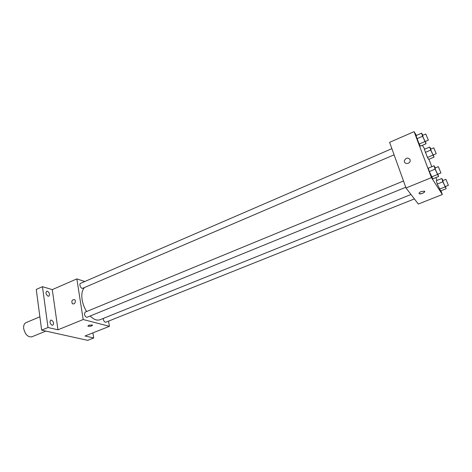 <?xml version="1.0" encoding="UTF-8"?>
<svg xmlns="http://www.w3.org/2000/svg" width="472" height="472" viewBox="0 0 472 472"><rect width="100%" height="100%" fill="white"/><g stroke="black" fill="none" stroke-linecap="round" stroke-linejoin="round"><path stroke-width="0.71" d="M39.878 316.8L25.984 322.653C24.172 323.568 23.405 325.532 23.677 328.553C25.152 334.536 27.883 337.291 31.872 336.813L45.861 331.078M54.628 333.026L58.74 333.94M92.89 332.872L93.71 337.981L87.668 340.353L41.642 330.146L36.261 289.424L42.462 286.681L52.292 289.613L57.967 329.798L48.014 327.521L41.642 330.146M93.71 337.981L85.013 335.993L109.421 326.329L83.184 319.52L57.967 329.798M88.777 325.22L92.465 325.002C91.916 326.152 90.423 326.541 87.981 326.164L88.777 325.22M52.126 325.255C49.902 323.662 49.43 321.957 50.716 320.146L51.413 320.104C53.631 321.709 54.097 323.414 52.805 325.214L52.126 325.255M48.103 296.192C45.943 294.599 45.459 292.947 46.651 291.23L47.412 291.206C49.566 292.799 50.044 294.451 48.852 296.162L48.103 296.192M48.014 327.521L42.462 286.681M83.184 319.52L76.853 278.893L52.292 289.613M76.853 278.893L84.754 281.513M84.482 287.519C82.122 290.003 81.331 294.032 82.104 299.602C82.795 303.809 84.299 307.785 86.6 311.526M90.111 316.028C93.745 319.562 97.055 320.795 100.04 319.727L411.006 194.482M108.542 321.119L109.421 326.329M403.513 180.994L85.125 312.134L84.464 314.21C85.019 316.317 85.933 317.32 87.196 317.213L405.767 187.266M103.268 318.429L103.309 319.302C103.852 321.314 104.701 322.276 105.864 322.193L414.398 198.907M394.096 154.822L82.683 288.292C81.001 289.159 78.735 283.973 80.523 283.347L391.878 148.668M75.42 300.906C75.207 303.413 74.175 304.346 72.322 303.708C71.29 300.794 72.116 299.454 74.8 299.69L75.42 300.906C75.207 303.413 74.175 304.346 72.322 303.708C71.29 300.794 72.116 299.454 74.8 299.69M92.577 325.178C91.527 326.252 89.993 326.583 87.981 326.164L87.869 325.987M440.936 190.782L442.358 194.517L418.322 204.034L406.026 187.98L389.601 142.338L414.091 131.647L416.398 135.44M442.358 194.517L431.438 177.625L406.026 187.98M421.201 191.549L424.393 191.142C426.175 191.862 420.823 194.576 419.301 193.738C418.634 193.172 419.266 192.446 421.201 191.549M428.635 159.377L427.443 157.442L424.363 149.323L427.443 157.442L428.635 159.377L434.028 157.117L430.718 150.096L429.75 147.034L430.93 149.04M432.836 178.841L429.308 171.542L428.287 168.162L429.308 171.542L432.836 178.841L438.594 176.498L435.101 169.159L434.045 165.784L435.314 167.896M428.954 159.241L431.791 166.716M435.921 177.584L437.001 180.428M422.399 145.311L424.747 149.164M431.438 177.625L414.091 131.647M440.612 190.912L437.296 184.027L436.276 180.717L437.296 184.027L440.612 190.912L446.146 188.712L442.86 181.785L441.804 178.481L443.001 180.499M420.475 146.131L419.177 144.025L415.997 135.611L419.177 144.025L420.475 146.131L426.086 143.736L422.564 136.29L421.602 133.175L422.841 135.275M410.085 159.619L410.174 161.017C409.548 164.557 403.531 164.144 404.38 160.633C406.091 157.648 407.991 157.312 410.085 159.619C407.991 157.312 406.091 157.648 404.38 160.639L404.38 160.633C403.531 164.144 409.548 164.557 410.174 161.017M424.676 191.414C423.785 193.066 421.992 193.839 419.301 193.732L419.018 193.461M425.366 141.423L426.086 143.736M425.779 134.007L422.564 135.399L423.107 137.21L425.124 141.523L428.346 140.143L425.779 134.007L428.346 140.143M424.818 141.606L419.177 144.025M422.564 136.29L416.923 138.727M421.602 133.175L415.997 135.611M433.331 154.922L434.028 157.117M433.762 147.842L430.671 149.152L431.213 150.94L433.113 155.017L436.211 153.719L433.762 147.842L436.211 153.719M432.871 155.17L427.443 157.442M430.718 150.096L425.296 152.385M429.75 147.034L424.363 149.323M437.863 174.174L438.594 176.498M438.329 166.657L435.025 168.014L435.621 170.003L437.621 174.274L440.925 172.923L438.329 166.657L440.925 172.923M437.391 174.552L431.597 176.912M435.101 169.159L429.308 171.542M434.045 165.784L428.287 168.162M445.438 186.505L446.146 188.712M445.91 179.325L442.736 180.605L443.332 182.552L445.214 186.593L448.388 185.325L445.91 179.325L448.388 185.325M445.043 186.93L439.479 189.154M442.86 181.785L437.296 184.027M441.804 178.481L436.276 180.717"/></g></svg>
